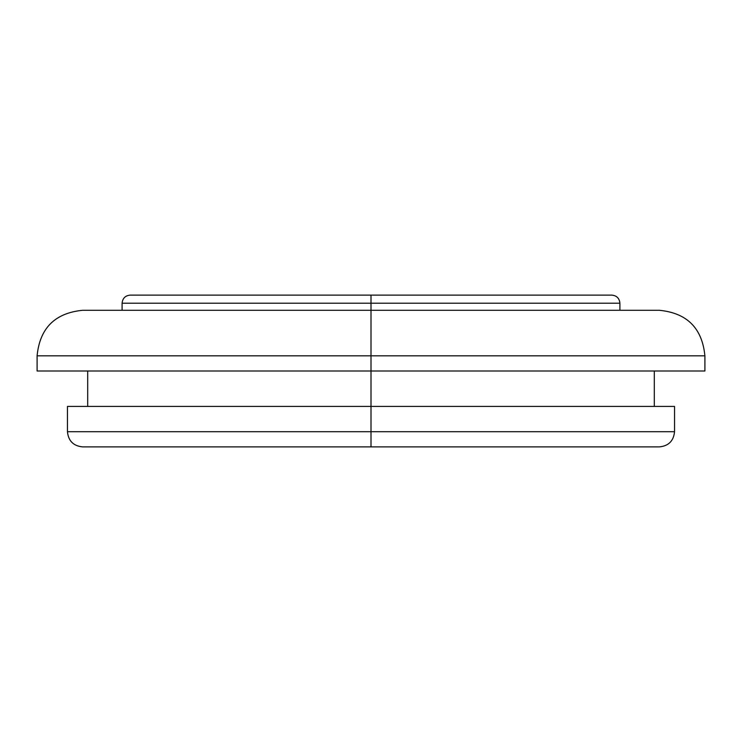 <?xml version="1.0" encoding="UTF-8"?>
<svg xmlns="http://www.w3.org/2000/svg" width="742" height="742" viewBox="0 0 742 742"><rect width="100%" height="100%" fill="white"/><g stroke="black" fill="none" stroke-linecap="round" stroke-linejoin="round"><path stroke-width="1.11" d="M371 446.888L659.369 446.888C668.579 445.979 673.634 440.924 674.543 431.705L371 431.705L674.543 431.705L371 431.705L371 446.888L82.631 446.888L371 446.888L371 406.412L371 431.705L67.457 431.705C68.366 440.924 73.421 445.979 82.631 446.888L371 446.888M611.816 295.112C616.723 295.604 619.412 298.303 619.904 303.209L371 303.209L371 295.112L130.184 295.112L611.816 295.112L371 295.112L611.816 295.112L371 295.112L371 303.209L619.904 303.209L371 303.209L371 310.295L659.369 310.295L371 310.295L371 355.826L704.9 355.826L371 355.826L371 406.412L371 371L704.9 371L371 371L371 355.826L37.1 355.826L37.1 371L371 371L37.1 371M67.457 406.412L674.543 406.412L67.457 406.412L67.457 431.705M659.369 310.295C687.018 312.994 702.201 328.168 704.9 355.826L371 355.826L371 303.209L122.096 303.209L122.096 310.295M646.95 310.295L95.05 310.295M371 310.295L82.631 310.295L371 310.295M371 355.826L37.1 355.826L371 355.826M371 295.112L130.184 295.112L371 295.112M371 303.209L122.096 303.209L371 303.209M674.543 406.412L674.543 431.705M654.305 371L654.305 406.412M704.9 355.826L704.9 371M619.904 303.209L619.904 310.295M87.695 371L87.695 406.412M37.1 355.826C39.799 328.168 54.982 312.994 82.631 310.295M122.096 303.209C122.588 298.303 125.277 295.604 130.184 295.112"/></g></svg>
